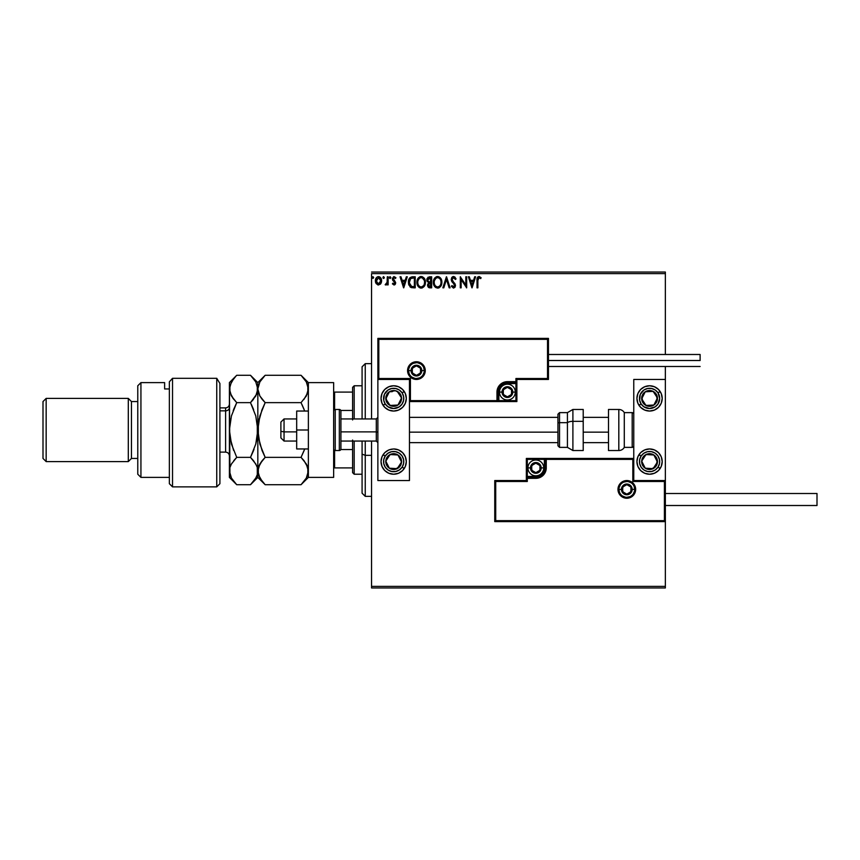 <?xml version="1.0" encoding="UTF-8"?>
<svg xmlns="http://www.w3.org/2000/svg" width="860" height="860" viewBox="0 0 860 860"><rect width="100%" height="100%" fill="white"/><g stroke="black" fill="none" stroke-linecap="round" stroke-linejoin="round"><path stroke-width="1.29" d="M371.552 273.62L665.361 273.62L665.361 354.492L665.361 273.62L371.552 273.62L371.552 418.938L371.552 273.62M665.361 366.5L665.361 379.454L633.766 379.454L633.766 480.546L665.361 480.546L665.361 366.5M665.361 521.611L665.361 586.38L371.552 586.38L371.552 441.062L371.552 587.961L665.361 587.961L371.552 587.961L371.552 586.38L665.361 586.38L665.361 587.961L665.361 379.454L633.766 379.454L633.766 480.546L665.361 480.546L664.414 481.492L632.82 481.492L632.82 459.38L546.261 459.38L546.261 467.915L545.466 471.904L543.208 475.279L539.822 477.547L527.298 478.332L527.298 481.492L495.715 481.492L495.715 520.665L664.414 520.665L664.414 481.492L664.414 520.665L495.715 520.665L495.715 481.492L494.758 480.546L494.758 521.611L665.361 521.611L664.414 520.665L665.361 521.611L665.361 480.546L664.414 481.492L632.82 481.492L633.186 459.014L545.315 459.38L545.315 467.915A9.482 9.482 0 0 1 535.834 477.386L527.298 477.386L526.352 478.332L526.352 480.546L494.758 480.546L494.758 521.611L495.715 520.665L494.758 521.611L665.361 521.611M380.797 283.66L381.571 280.081L379.873 277.017L377.131 277.027L375.562 279.371L375.841 283.015L377.819 284.907L380.356 284.198L381.625 280.801C381.646 278.5 380.604 277.113 378.497 276.64C376.4 277.124 375.358 278.511 375.379 280.801L376.207 283.671L378.497 285.004L380.797 283.66M387.29 276.78L388.139 276.78L387.29 276.78L387.097 282.542L385.162 284.724L386.312 284.875L387.29 283.671L387.29 284.864L388.139 284.864L388.139 276.78L388.139 284.864L388.139 276.78L387.29 276.78L387.161 282.273L385.162 284.724L387.29 283.671L387.29 284.864L388.139 284.864L387.29 284.864M394.031 285.004L395.267 284.294L395.643 282.564L393.31 278.479L394.052 277.662L395.45 278.479L395.933 277.737L393.783 276.694L392.396 278.769L392.773 280.392L394.751 282.542L394.342 283.908L392.891 283.155L392.396 283.854L394.031 285.004L392.396 283.854L394.031 285.004L395.654 282.886L393.246 278.93L394.278 277.629L395.45 278.479L395.933 277.737L394.192 276.64L392.396 278.973L394.804 282.918L393.977 284.004L392.891 283.155L392.396 283.854L392.891 283.155L394.073 284.004M412.402 276.78L409.349 278.436L408.446 282.94L410.263 287.036L413.542 287.842L415.219 287.842L415.219 276.78L412.649 276.78C409.693 277.178 408.285 278.973 408.414 282.166L410.908 287.433L415.219 287.842L415.219 276.78L415.219 287.842L413.542 287.842M429.452 276.78L431.656 276.78L427.957 277.275L426.861 280.36L428.581 282.746L427.56 284.767L428.173 287.1L431.656 287.842L431.656 276.78L431.656 287.842L431.656 276.78L429.452 276.78L426.839 279.919L428.581 282.746L427.549 285.101L430.097 287.842L431.656 287.842L430.097 287.842M443.781 287.842L442.857 287.842L446.404 276.78L442.857 287.842L443.781 287.842L446.469 279.446L449.167 287.842L450.092 287.842L446.544 276.78L450.092 287.842L446.544 276.78L442.857 287.842L443.781 287.842L446.469 279.446L449.167 287.842L450.092 287.842L449.167 287.842M465.819 276.78L465.819 285.004L460.293 276.78L460.293 287.842L461.143 287.842L461.143 279.586L466.679 287.842L466.679 276.78L465.819 276.78L466.679 276.78L465.819 276.78L465.819 285.004L460.293 276.78L460.293 287.842L461.143 287.842L461.143 279.586L466.679 287.842L466.679 276.78L466.496 287.842M477.87 280.478L478.31 278.006L479.342 277.673L480.697 278.618L481.138 277.769L479.203 276.501L477.386 277.576L477.02 287.842L477.87 287.842L477.87 280.478L479.052 277.629L480.697 278.618L481.138 277.769L479.041 276.501C477.354 277.07 476.687 278.361 477.02 280.371L477.02 287.842L477.87 287.842L477.87 280.478M474.677 276.78L475.601 276.78L472.065 287.842L475.601 276.78L474.677 276.78L473.548 280.328L470.441 280.328L469.302 276.78L468.377 276.78L471.925 287.842L475.601 276.78L474.677 276.78L473.548 280.328L470.441 280.328L469.302 276.78L468.377 276.78L471.925 287.842L468.377 276.78L469.302 276.78M453.553 276.501L451.812 277.511L451.221 279.489L454.596 285.197L453.757 286.96L452.027 285.574L451.36 286.251L453.5 288.121L455.004 287.251L455.445 285.101L452.349 280.586L452.199 278.748L453.618 277.629L455.348 279.468L456.047 278.909L454.832 276.974L453.553 276.501L451.221 279.489L454.628 285.584L453.51 286.982L452.027 285.574L451.36 286.251L453.5 288.121L455.477 285.541L452.07 279.5L453.618 277.629L455.348 279.468L456.047 278.909L453.553 276.501M441.868 282.263L440.363 277.844L438.579 276.63L436.622 276.64L434.977 277.726L433.59 280.338L433.59 284.305L435.762 287.573L438.643 287.971L440.879 286.068L441.868 282.263C441.911 279.113 440.481 277.189 437.6 276.501C434.719 277.221 433.311 279.156 433.365 282.317C433.311 285.498 434.741 287.444 437.665 288.121C440.535 287.369 441.933 285.412 441.868 282.263M425.421 282.263L423.915 277.844L422.142 276.63L420.175 276.64L418.53 277.726L417.154 280.338L417.154 284.305L419.325 287.573L422.206 287.971L424.431 286.068L425.421 282.263C425.463 279.113 424.044 277.189 421.153 276.501C418.272 277.221 416.863 279.156 416.917 282.317C416.863 285.498 418.293 287.444 421.228 288.121C424.087 287.369 425.485 285.412 425.421 282.263M406.35 276.78L407.274 276.78L403.738 287.842L407.274 276.78L406.35 276.78L405.221 280.328L402.114 280.328L400.975 276.78L400.05 276.78L403.587 287.842L407.274 276.78L406.35 276.78L405.221 280.328L402.114 280.328L400.975 276.78L400.05 276.78L403.587 287.842L400.05 276.78L400.975 276.78M390.838 277.554L389.816 276.726L389.591 278.167L390.795 277.877L390.128 278.479L390.838 277.554L390.128 278.479L389.419 277.554L390.128 278.479L389.419 277.554L390.128 276.64L389.419 277.554L390.128 276.64L390.838 277.554L390.128 276.64L390.838 277.554L390.128 276.64L390.838 277.554L390.128 276.64L389.419 277.554L390.128 276.64M384.312 277.554L383.302 276.726L383.065 278.167L384.269 277.877L383.603 278.479L384.312 277.554L383.603 278.479L382.894 277.554L383.603 278.479L382.894 277.554L383.603 276.64L382.894 277.554L383.603 276.64L384.312 277.554L383.603 278.479L382.894 277.554L383.603 276.64L384.312 277.554L383.603 278.479L382.894 277.554L383.603 276.64L384.312 277.554L383.603 276.64L384.312 277.554L383.603 276.64L384.312 277.554L383.603 276.64L382.894 277.554L383.603 276.64M373.681 277.554L372.971 276.64L372.262 277.554L372.971 278.479L373.681 277.554L372.971 278.479L373.681 277.554L372.971 278.479L372.262 277.554L372.971 278.479L372.262 277.554L372.971 276.64L372.262 277.554L372.971 276.64L373.681 277.554L372.971 278.479L372.262 277.554L372.971 276.64L373.681 277.554L372.971 278.479L372.262 277.554L372.971 276.64L373.681 277.554M665.361 272.039L371.552 272.039L665.361 272.039L665.361 273.62L665.361 272.039M477.87 287.842L477.02 287.842M477.246 277.92L477.902 276.898M481.138 277.769L480.697 278.618L478.848 277.651M480.697 278.618L479.052 277.629M471.989 285.165L470.796 281.457L473.183 281.457L471.989 285.165L470.796 281.457L473.183 281.457L471.989 285.165M461.143 287.842L460.293 287.842L460.487 276.78M456.047 278.909L455.348 279.468L455.08 278.866M452.081 279.317L452.5 280.833M452.07 279.5L452.349 280.586M453.37 281.94L454.736 283.413M454.951 283.714L455.467 285.316M455.477 285.541L455.004 287.262M451.36 286.251L452.242 285.939M452.296 286.036L453.757 286.96M452.994 286.842L454.628 285.584L454.058 284.09M454.564 286.068L454.617 285.391M454.112 284.155L453.22 283.219M452.693 282.671L452.059 281.887M451.371 280.51L451.726 281.381M451.597 277.877L452.145 277.113M452.564 276.769L453.274 276.512M441.373 285.047L440.879 286.068M439.299 287.67L438.654 287.96M434.999 286.928L433.805 284.972M433.795 284.94L434.386 286.133M433.375 282.811L433.375 281.811M433.59 280.338L434.966 277.726M436.256 276.78L437.084 276.533M439.471 277.049L440.836 278.479L439.492 277.06M440.718 284.262L440.9 283.542M438.095 286.939L437.632 286.982C435.31 286.401 434.171 284.843 434.214 282.317L434.257 283.112L434.214 282.317C434.16 279.769 435.3 278.199 437.632 277.629C439.933 278.199 441.062 279.747 441.019 282.263L440.976 281.467L441.019 282.263C441.072 284.8 439.944 286.369 437.632 286.982L437.826 286.982M434.762 284.907L435.16 285.574M434.397 283.875L434.257 283.112M434.794 284.972L434.397 283.897M437.235 286.95L436.321 286.627M434.397 280.704L435.837 278.296M435.246 278.909L434.719 279.801M434.257 281.51L434.397 280.725M440.535 279.833L440.761 280.446M439.739 278.618L440.202 279.242M429.559 287.81L428.828 287.616M427.689 286.144L427.56 285.359M427.259 281.607L426.936 280.79M427.065 278.554L426.893 279.263M427.861 280.822L427.689 279.919L430.806 277.909L430.806 282.026L429.022 281.897L430.376 282.026L429.022 281.897L427.732 280.403M428.774 286.272L428.56 284.187L429.721 283.209M428.484 284.434L430.806 283.155L430.806 286.702L428.398 285.079L428.742 286.24M428.731 281.768L428.043 281.156M427.742 279.435L428.549 278.156M428.56 284.187L428.904 283.617M430.376 283.155L430.806 286.702L429.925 286.702M420.723 288.089L419.325 287.573M418.551 286.917L417.358 284.972M417.347 284.94L417.938 286.133M417.562 279.188L417.197 280.166M417.938 278.5L418.53 277.726M419.809 276.78L420.647 276.533M417.154 284.305L417.476 285.251M422.325 277.887L424.324 280.446M424.27 284.262L424.571 282.263C424.625 284.8 423.496 286.369 421.185 286.982L421.185 286.982C418.863 286.401 417.723 284.843 417.767 282.317C417.713 279.769 418.852 278.199 421.185 277.629C423.486 278.199 424.614 279.747 424.571 282.263L424.453 283.542M423.518 285.703L421.389 286.982M418.325 284.907L418.723 285.574M417.767 282.317L417.81 281.51L417.767 282.317M417.949 283.875L417.81 283.112M418.358 284.972L417.96 283.897M420.787 286.95L419.873 286.627M417.96 280.704L419.39 278.296M418.798 278.909L418.272 279.801M424.571 282.263L424.528 281.467L424.571 282.263M424.087 279.833L423.765 279.242M423.292 278.618L422.346 277.887M422.185 286.778L423.335 285.928M412.209 287.767L411.596 287.67M410.564 287.251L409.919 286.724M408.941 285.176L408.661 284.327M408.65 284.273L408.532 283.725M408.425 281.661L409.381 278.382M409.865 277.758L412.166 276.791M409.983 285.165L411.65 286.488L409.285 282.789L410.671 278.489L414.369 277.909L414.369 286.702L411.36 286.391L409.704 284.617M409.93 279.349L410.671 278.489M413.187 286.692L412.574 286.649M403.662 285.165L402.469 281.457L404.856 281.457L403.662 285.165L402.469 281.457L404.856 281.457L403.662 285.165M393.106 283.445L393.977 284.004L394.804 282.918L392.396 278.973L392.676 280.22M392.891 283.155L393.977 284.004L394.804 282.918L393.751 281.36L394.804 282.918L393.977 284.004L392.891 283.155M392.418 278.565L392.547 277.995M393.418 276.845L393.977 276.651M395.933 277.737L394.192 276.64L395.933 277.737L395.45 278.479L394.052 277.662M395.45 278.479L394.278 277.629L393.246 278.93L393.536 279.822M393.3 278.511L395.654 282.886M393.45 279.704L394.353 280.532M395.568 283.617L394.751 284.81M390.128 278.479L389.419 277.554L390.289 278.457M389.462 277.877L389.967 278.457M385.162 284.724L385.807 285.004L385.162 284.724L386.183 283.961M387.097 282.542L387.29 279.5M387.29 280.188L387.258 281.231M383.764 278.457L382.894 277.554M375.852 283.048L375.594 282.37M375.573 282.306L375.422 281.553M375.798 278.694L376.142 278.049M377.142 277.017L378.12 276.662M378.679 276.64L379.712 276.931M381.442 279.371L381.13 278.533M381.152 278.586L381.442 279.36M381.571 281.542L381.163 283.004M378.497 277.629L380.765 280.79L378.368 284.004L376.228 280.79L376.358 279.726L376.261 281.327L378.497 277.629L380.088 278.5M380.238 278.726L380.743 280.252M378.368 284.004L380.765 280.79L379.034 283.918M378.228 283.983L376.261 281.327M380.743 281.338L380.765 280.79M372.971 276.64L372.262 277.554L372.896 276.64M439.127 278.092L439.729 278.608M440.836 280.693L440.976 281.467M429.839 277.909L430.806 277.909L430.376 282.026M417.81 281.51L417.949 280.725M424.388 280.693L424.528 281.467M413.456 277.909L414.369 277.909L414.369 286.702L413.81 286.702M376.228 280.79L376.261 280.252M376.358 279.726L376.766 278.726M380.647 281.865L380.227 282.865M393.665 385.774A12.642 12.642 0 0 1 406.307 398.406A12.642 12.642 0 0 1 393.665 411.048L388.838 410.08L384.732 407.339L381.99 403.243L381.034 398.406L381.99 393.568L384.732 389.472L388.838 386.731L393.665 385.774L398.502 386.731L402.609 389.472L405.339 393.568L406.307 398.406L405.339 403.243L402.609 407.339L398.502 410.08L393.665 411.048A12.642 12.642 0 0 1 381.034 398.406A12.642 12.642 0 0 1 393.665 385.774M393.665 448.952A12.642 12.642 0 0 1 406.307 461.594A12.642 12.642 0 0 1 393.665 474.225L388.838 473.269L384.732 470.527L381.99 466.432L381.034 461.594L381.99 456.757L384.732 452.661L388.838 449.92L393.665 448.952L398.502 449.92L402.609 452.661L405.339 456.757L406.307 461.594L405.339 466.432L402.609 470.527L398.502 473.269L393.665 474.225A12.642 12.642 0 0 1 381.034 461.594A12.642 12.642 0 0 1 406.06 459.122A12.642 12.642 0 0 1 404.254 468.506L402.136 467.12A10.105 10.105 0 0 1 388.139 470.054A10.105 10.105 0 0 1 385.205 456.058L383.087 454.682L385.205 456.058L387.967 453.241L391.59 451.693L395.535 451.661L399.201 453.123L402.018 455.886L403.566 459.519L403.609 463.465L402.136 467.12L399.373 469.936L395.74 471.484L391.794 471.527L388.139 470.054L385.323 467.292L383.775 463.669L383.732 459.724L385.205 456.058A10.105 10.105 0 0 1 399.201 453.123A10.105 10.105 0 0 1 402.136 467.12L404.254 468.506M409.467 480.546L409.467 379.454L377.873 379.454L377.873 480.546L409.467 480.546L377.873 480.546L377.873 379.454L378.819 378.507L410.413 378.507L410.413 400.62L496.972 400.62L496.972 392.085L497.768 388.096L500.025 384.721L503.412 382.453L515.925 381.668L515.925 378.507L547.519 378.507L547.519 339.334L378.819 339.334L378.819 378.507L378.819 339.334L547.519 339.334L547.519 378.507L548.465 379.454L548.465 338.388L377.873 338.388L377.873 379.454L409.467 379.454L409.467 480.546M649.558 474.225A12.642 12.642 0 0 1 636.927 461.594A12.642 12.642 0 0 1 649.558 448.952L654.395 449.92L658.502 452.661L661.243 456.757L662.2 461.594L661.243 466.432L658.502 470.527L654.395 473.269L649.558 474.225L644.731 473.269L640.625 470.527L637.883 466.432L636.927 461.594L637.883 456.757L640.625 452.661L644.731 449.92L649.558 448.952A12.642 12.642 0 0 1 662.2 461.594A12.642 12.642 0 0 1 649.558 474.225M649.558 411.048A12.642 12.642 0 0 1 636.927 398.406A12.642 12.642 0 0 1 649.558 385.774L654.395 386.731L658.502 389.472L661.243 393.568L662.2 398.406L661.243 403.243L658.502 407.339L654.395 410.08L649.558 411.048L644.731 410.08L640.625 407.339L637.883 403.243L636.927 398.406L637.883 393.568L640.625 389.472L644.731 386.731L649.558 385.774A12.642 12.642 0 0 1 662.2 398.406A12.642 12.642 0 0 1 649.558 411.048M284.047 431.881L280.887 431.344L280.887 437.901L280.887 422.11L280.887 431.344L284.047 431.881L284.047 441.062L284.047 431.881L296.678 431.881L284.047 431.881L284.047 418.938L284.047 431.881M377.873 432.15L376.293 431.881L376.293 441.062L376.293 431.881L340.915 431.881L376.293 431.881L376.293 418.938L376.293 431.881L377.873 432.15M608.493 432.15L583.22 432.15L608.493 432.15M557.946 432.15L409.467 432.15L557.946 432.15M618.92 489.394L621.447 489.394L618.92 489.394A7.901 7.901 0 0 1 626.822 481.492A7.901 7.901 0 0 1 634.712 489.394L635.658 489.394A8.847 8.847 0 0 0 626.822 480.546A8.847 8.847 0 0 0 617.975 489.394A8.847 8.847 0 0 0 626.822 498.241A8.847 8.847 0 0 0 635.658 489.394L634.712 489.394A7.901 7.901 0 0 1 626.822 497.295A7.901 7.901 0 0 1 618.92 489.394L617.975 489.394L618.146 487.663L620.565 483.137L623.436 481.224L626.822 480.546L630.197 481.224L633.067 483.137L634.992 486.007L635.658 489.394L634.992 492.78L633.067 495.65L630.197 497.564L626.822 498.241L623.436 497.564L620.565 495.65L618.146 491.114L617.975 489.394L618.92 489.394A7.901 7.901 0 0 1 626.822 481.492A7.901 7.901 0 0 1 634.712 489.394A7.901 7.901 0 0 1 626.822 497.295A7.901 7.901 0 0 1 618.92 489.394L619.522 492.414M633.766 458.434L526.352 458.434L526.352 480.546L494.758 480.546L495.715 481.492L527.298 481.492L526.352 480.546L527.298 481.492L527.298 478.332L526.352 478.332A0.946 0.946 0 0 1 527.298 477.386L527.298 476.44L537.5 476.279L540.574 475L542.929 472.645L544.358 467.915L544.358 459.38L527.298 459.38L527.298 476.44L535.834 476.44L535.834 477.386L527.298 477.386L527.298 476.44L526.352 476.44L526.352 478.332L527.298 478.332L527.298 477.386L527.298 478.332L535.834 478.332L535.834 476.44A8.525 8.525 0 0 0 544.358 467.915L545.315 467.915A9.482 9.482 0 0 1 535.834 477.386L535.834 478.332A10.427 10.427 0 0 0 546.261 467.915L544.358 467.915L544.358 459.38L545.315 459.38L545.315 467.915L546.261 467.915L546.261 458.434L546.261 459.38L545.315 459.38A0.946 0.946 0 0 1 546.261 458.434L526.352 458.434L526.352 476.44L527.298 476.44L527.298 459.38L526.352 458.434L527.298 459.38L544.358 459.38L544.358 458.434L544.358 459.38L545.315 459.38A0.946 0.946 0 0 1 546.261 458.434L633.766 458.434L633.186 459.014L633.766 458.434M620.254 493.78L621.232 494.973M622.425 495.962L625.274 497.134M626.822 497.295L629.842 496.693M631.208 495.962L632.401 494.973M633.379 493.78L634.562 490.931M634.712 489.394L632.186 489.394A5.375 5.375 0 0 1 626.822 494.758A5.375 5.375 0 0 1 621.447 489.394L623.016 485.599L626.822 484.019L630.616 485.599L632.186 489.394L630.616 493.188L626.822 494.758L623.016 493.188L621.447 489.394A5.375 5.375 0 0 1 626.822 484.019A5.375 5.375 0 0 1 632.186 489.394L634.712 489.394L634.11 486.373M633.379 485.008L632.401 483.804M631.208 482.825L628.359 481.643M626.822 481.492L623.79 482.094M622.425 482.825L621.232 483.804M620.254 485.008L619.071 487.856M424.313 370.606L421.787 370.606A5.375 5.375 0 0 1 416.412 375.981A5.375 5.375 0 0 1 411.048 370.606L412.617 366.812L416.412 365.242L420.217 366.812L421.787 370.606L420.217 374.401L416.412 375.981L412.617 374.401L411.048 370.606L408.521 370.606L411.048 370.606A5.375 5.375 0 0 1 416.412 365.242A5.375 5.375 0 0 1 421.787 370.606L424.313 370.606A7.901 7.901 0 0 1 416.412 378.507A7.901 7.901 0 0 1 408.521 370.606L407.565 370.606A8.847 8.847 0 0 0 416.412 379.454A8.847 8.847 0 0 0 425.259 370.606A8.847 8.847 0 0 0 416.412 361.759A8.847 8.847 0 0 0 407.565 370.606L408.521 370.606A7.901 7.901 0 0 1 416.412 362.705A7.901 7.901 0 0 1 424.313 370.606L425.259 370.606L425.087 372.337L422.668 376.863L419.798 378.776L416.412 379.454L413.026 378.776L410.156 376.863L408.242 373.992L407.565 370.606L408.242 367.22L410.156 364.35L413.026 362.436L416.412 361.759L419.798 362.436L422.668 364.35L425.087 368.886L425.259 370.606L424.313 370.606A7.901 7.901 0 0 1 416.412 378.507A7.901 7.901 0 0 1 408.521 370.606A7.901 7.901 0 0 1 416.412 362.705A7.901 7.901 0 0 1 424.313 370.606L423.711 367.585M516.881 379.454L548.465 379.454L548.465 338.388L547.519 339.334L548.465 338.388L377.873 338.388L378.819 339.334L377.873 338.388L377.873 379.454L378.819 378.507L410.413 378.507L410.048 400.986L497.918 400.62L497.918 392.085A9.482 9.482 0 0 1 507.4 382.614L515.925 382.614L516.881 381.668L516.881 379.454L548.465 379.454L547.519 378.507L515.925 378.507L516.881 379.454L515.925 378.507L515.925 381.668L516.881 381.668L516.881 379.454M409.467 401.566L516.881 401.566L516.881 381.668A0.946 0.946 0 0 1 515.925 382.614L515.925 383.56L505.734 383.721L502.659 385L500.305 387.355L498.875 392.085L498.875 400.62L515.925 400.62L515.925 383.56L507.4 383.56L507.4 382.614L515.925 382.614L515.925 383.56L516.881 383.56L516.881 381.668L515.925 381.668L515.925 382.614L515.925 381.668L507.4 381.668L507.4 383.56A8.525 8.525 0 0 0 498.875 392.085L497.918 392.085A9.482 9.482 0 0 1 507.4 382.614L507.4 381.668A10.427 10.427 0 0 0 496.972 392.085L498.875 392.085L498.875 400.62L497.918 400.62L497.918 392.085L496.972 392.085L496.972 401.566L496.972 400.62L497.918 400.62A0.946 0.946 0 0 1 496.972 401.566L516.881 401.566L516.881 383.56L515.925 383.56L515.925 400.62L516.881 401.566L515.925 400.62L498.875 400.62L498.875 401.566L498.875 400.62L497.918 400.62A0.946 0.946 0 0 1 496.972 401.566L409.467 401.566L410.048 400.986L409.467 401.566M422.98 366.22L422.002 365.027M420.809 364.038L417.96 362.866M416.412 362.705L413.391 363.307M412.026 364.038L410.833 365.027M409.844 366.22L408.672 369.069M408.521 370.606L409.123 373.627M409.844 374.992L410.833 376.196M412.026 377.175L414.875 378.357M416.412 378.507L419.433 377.906M420.809 377.175L422.002 376.196M422.98 374.992L424.163 372.144M511.506 390.902L511.506 389.72A4.741 4.741 0 0 1 512.141 392.085L511.506 392.085L511.506 390.902L511.506 392.085L512.141 392.085L511.979 390.859L510.754 388.741L507.4 387.355L504.046 388.741L502.659 392.085L504.046 395.439L507.4 396.825L510.754 395.439L512.141 392.085A4.741 4.741 0 0 1 503.293 394.46A4.741 4.741 0 0 1 507.4 387.355L503.293 389.72L503.293 394.46L507.4 396.825L511.506 394.46L511.506 392.085L511.506 394.46L507.4 396.825L503.293 394.46L503.293 389.72L507.4 387.355A4.741 4.741 0 0 1 511.506 389.72L507.4 387.355L511.506 389.72L511.506 390.902M502.025 392.085A5.375 5.375 0 0 1 507.4 386.721A5.375 5.375 0 0 1 512.775 392.085L515.301 392.085A7.901 7.901 0 0 0 507.4 384.194A7.901 7.901 0 0 0 499.499 392.085L502.025 392.085L503.605 388.29L507.4 386.721L511.195 388.29L512.775 392.085L511.195 395.89L507.4 397.46L503.605 395.89L502.025 392.085L499.499 392.085A7.901 7.901 0 0 1 507.4 384.194A7.901 7.901 0 0 1 515.301 392.085A7.901 7.901 0 0 1 507.4 399.986A7.901 7.901 0 0 1 499.499 392.085A7.901 7.901 0 0 0 507.4 399.986A7.901 7.901 0 0 0 515.301 392.085L512.775 392.085A5.375 5.375 0 0 1 507.4 397.46A5.375 5.375 0 0 1 502.025 392.085M539.94 466.722L539.94 465.539A4.741 4.741 0 0 1 540.574 467.915L539.94 467.915L539.94 466.722L539.94 467.915L540.574 467.915L540.413 466.679L539.188 464.561L535.834 463.175L532.48 464.561L531.093 467.915L532.48 471.258L535.834 472.645L539.188 471.258L540.574 467.915A4.741 4.741 0 0 1 531.727 470.28A4.741 4.741 0 0 1 535.834 463.175L531.727 465.539L531.727 470.28L535.834 472.645L539.94 470.28L539.94 467.915L539.94 470.28L535.834 472.645L531.727 470.28L531.727 465.539L535.834 463.175A4.741 4.741 0 0 1 539.94 465.539L535.834 463.175L539.94 465.539L539.94 466.722M530.459 467.915A5.375 5.375 0 0 1 535.834 462.54A5.375 5.375 0 0 1 541.198 467.915L543.735 467.915A7.901 7.901 0 0 0 535.834 460.014A7.901 7.901 0 0 0 527.933 467.915L530.459 467.915L532.039 464.11L535.834 462.54L539.629 464.11L541.198 467.915L539.629 471.71L535.834 473.279L532.039 471.71L530.459 467.915L527.933 467.915A7.901 7.901 0 0 1 535.834 460.014A7.901 7.901 0 0 1 543.735 467.915A7.901 7.901 0 0 1 535.834 475.806A7.901 7.901 0 0 1 527.933 467.915A7.901 7.901 0 0 0 535.834 475.806A7.901 7.901 0 0 0 543.735 467.915L541.198 467.915A5.375 5.375 0 0 1 535.834 473.279A5.375 5.375 0 0 1 530.459 467.915M630.917 488.211L630.917 487.018A4.741 4.741 0 0 1 631.552 489.394L630.917 489.394L630.917 488.211L630.917 489.394L631.552 489.394L631.39 488.168L630.165 486.04L626.822 484.653L623.468 486.04L622.081 489.394L623.468 492.748L626.822 494.135L630.165 492.748L631.552 489.394A4.741 4.741 0 0 1 622.715 491.759A4.741 4.741 0 0 1 626.822 484.653L622.715 487.018L622.715 491.759L626.822 494.135L630.917 491.759L630.917 489.394L630.917 491.759L626.822 494.135L622.715 491.759L622.715 487.018L626.822 484.653A4.741 4.741 0 0 1 630.917 487.018L626.822 484.653L630.917 487.018L630.917 488.211M420.519 369.424L420.519 368.241A4.741 4.741 0 0 1 421.153 370.606L420.519 370.606L420.519 369.424L420.519 370.606L421.153 370.606L420.991 369.381L419.766 367.252L416.412 365.865L413.069 367.252L411.682 370.606L413.069 373.96L416.412 375.347L419.766 373.96L421.153 370.606A4.741 4.741 0 0 1 412.316 372.982A4.741 4.741 0 0 1 416.412 365.865L412.316 368.241L412.316 372.982L416.412 375.347L420.519 372.982L420.519 370.606L420.519 372.982L416.412 375.347L412.316 372.982L412.316 368.241L416.412 365.865A4.741 4.741 0 0 1 420.519 368.241L416.412 365.865L420.519 368.241L420.519 369.424M387.409 458.67L385.785 461.154A7.901 7.901 0 0 1 387.054 457.273L387.946 457.853L386.86 459.509L387.946 457.853L387.054 457.273L386.161 459.132L385.936 463.217L389.354 468.206L395.288 469.323L400.276 465.916L401.179 464.056L401.394 459.971L400.717 458.025L397.987 454.983L394.106 453.704L392.052 453.865L388.397 455.703L387.054 457.273A7.901 7.901 0 0 1 401.555 462.024A7.901 7.901 0 0 1 389.354 468.206L397.234 468.635L401.555 462.024L397.987 454.983L390.107 454.542L387.946 457.853L390.107 454.542L395.03 454.822M394.278 468.474L389.354 468.206A7.901 7.901 0 0 1 385.785 461.154L389.354 468.206L385.785 461.154L386.86 459.509M396.019 454.875L397.987 454.983L401.555 462.024L397.234 468.635L395.267 468.528M400.663 460.261L400.222 459.38M388.01 465.561L388.462 466.442M643.301 458.67L641.678 461.154A7.901 7.901 0 0 1 642.947 457.273L643.839 457.853L642.753 459.509L643.839 457.853L642.947 457.273L642.054 459.132L641.829 463.217L645.247 468.206L651.181 469.323L656.18 465.916L657.298 459.971L653.88 454.983L649.999 453.704L647.946 453.865L644.29 455.703L642.947 457.273A7.901 7.901 0 0 1 657.448 462.024A7.901 7.901 0 0 1 645.247 468.206L653.127 468.635L657.448 462.024L653.88 454.983L646 454.542L643.839 457.853L646 454.542L650.923 454.822M658.029 467.12A10.105 10.105 0 0 1 644.033 470.054A10.105 10.105 0 0 1 641.098 456.058L638.98 454.682L641.098 456.058L643.861 453.241L647.483 451.693L651.428 451.661L655.094 453.123L657.911 455.886L659.459 459.519L659.502 463.465L658.029 467.12L655.266 469.936L651.633 471.484L647.698 471.527L644.033 470.054L641.216 467.292L639.668 463.669L639.625 459.724L641.098 456.058A10.105 10.105 0 0 1 655.094 453.123A10.105 10.105 0 0 1 658.029 467.12L660.147 468.506L658.029 467.12M649.558 448.952A12.642 12.642 0 0 1 661.953 459.122M661.963 459.132A12.642 12.642 0 0 1 661.963 464.056M661.953 464.067A12.642 12.642 0 0 1 660.147 468.506M650.171 468.474L645.247 468.206A7.901 7.901 0 0 1 641.678 461.154L645.247 468.206L641.678 461.154L642.753 459.509M651.912 454.875L653.88 454.983L657.448 462.024L653.127 468.635L651.16 468.528M656.556 460.261L656.115 459.38M643.904 465.561L644.355 466.442M654.75 393.848L653.127 391.364A7.901 7.901 0 0 1 656.18 394.084L655.288 394.665L654.213 393.009L655.288 394.665L656.18 394.084L654.836 392.525L651.181 390.676L645.247 391.794L641.829 396.783L642.947 402.727L644.29 404.297L647.946 406.135L649.999 406.296L653.88 405.017L657.298 400.029L656.18 394.084A7.901 7.901 0 0 1 646 405.458A7.901 7.901 0 0 1 645.247 391.794L641.678 398.846L646 405.458L653.88 405.017L657.448 397.976L655.288 394.665L657.448 397.976L655.223 402.373M661.953 400.878A12.642 12.642 0 0 1 638.98 405.318L641.098 403.942A10.105 10.105 0 0 1 644.033 389.945A10.105 10.105 0 0 1 658.029 392.88L660.147 391.493A12.642 12.642 0 0 1 661.953 395.933M638.98 405.318A12.642 12.642 0 0 1 652.03 386.011A12.642 12.642 0 0 1 660.147 391.493L658.029 392.88L659.674 398.513L657.911 404.114L655.094 406.877L649.461 408.521L643.861 406.758L641.098 403.942L639.625 400.276L640.259 394.439L644.033 389.945L647.698 388.473L651.633 388.516L655.266 390.064L658.029 392.88A10.105 10.105 0 0 1 655.094 406.877A10.105 10.105 0 0 1 641.098 403.942L638.98 405.318M661.963 395.944A12.642 12.642 0 0 1 661.963 400.867M643.011 396.202L645.247 391.794A7.901 7.901 0 0 1 653.127 391.364L645.247 391.794L653.127 391.364L654.213 393.009M654.772 403.254L653.88 405.017L646 405.458L641.678 398.846L642.571 397.083M647.967 405.35L648.956 405.296M648.203 391.633L647.214 391.687M392.31 391.633L389.354 391.794A7.901 7.901 0 0 1 397.234 391.364L398.32 393.009L397.234 391.364A7.901 7.901 0 0 1 400.276 394.084L399.395 394.665L398.32 393.009L399.395 394.665L400.276 394.084L398.943 392.525L395.288 390.676L389.354 391.794L385.936 396.783L387.054 402.727L388.397 404.297L392.052 406.135L394.106 406.296L397.987 405.017L400.717 401.975L401.394 400.029L401.179 395.944L400.276 394.084A7.901 7.901 0 0 1 390.107 405.458A7.901 7.901 0 0 1 389.354 391.794L385.785 398.846L390.107 405.458L397.987 405.017L401.555 397.976L399.395 394.665L401.555 397.976L399.33 402.373M381.281 395.933A12.642 12.642 0 0 1 404.254 391.493L402.136 392.88A10.105 10.105 0 0 1 399.201 406.877A10.105 10.105 0 0 1 385.205 403.942A10.105 10.105 0 0 1 388.139 389.945A10.105 10.105 0 0 1 402.136 392.88L404.254 391.493A12.642 12.642 0 0 1 391.203 410.8A12.642 12.642 0 0 1 383.087 405.318L385.205 403.942L383.732 400.276L384.366 394.439L388.139 389.945L391.794 388.473L395.74 388.516L399.373 390.064L402.136 392.88L403.609 396.535L403.566 400.481L402.018 404.114L399.201 406.877L393.568 408.521L387.967 406.758L385.205 403.942L383.087 405.318A12.642 12.642 0 0 1 381.281 400.878M381.27 400.867A12.642 12.642 0 0 1 381.27 395.944M387.118 396.202L389.354 391.794L391.321 391.687M398.879 403.254L397.987 405.017L390.107 405.458L385.785 398.846L386.677 397.083M392.074 405.35L393.063 405.296M398.857 393.848L398.309 393.009M618.813 409.467L618.813 450.533A6.321 6.321 0 0 0 624.285 447.372L624.285 412.628A6.321 6.321 0 0 0 618.813 409.467L608.493 409.467L608.493 450.533L618.813 450.533L618.813 409.467A6.321 6.321 0 0 1 624.285 412.628L624.285 447.372L632.186 447.372A1.58 1.58 0 0 0 633.766 445.792A1.58 1.58 0 0 1 632.186 447.372L632.186 412.628L632.186 447.372L624.285 447.372A6.321 6.321 0 0 1 618.813 450.533L608.493 450.533L608.493 409.467L618.813 409.467M633.766 414.208A1.58 1.58 0 0 0 632.186 412.628L624.285 412.628L632.186 412.628A1.58 1.58 0 0 1 633.766 414.208M572.9 450.457L572.9 421.325A6.321 2.666 180 0 0 567.428 422.658L567.428 447.308M559.527 447.308L559.527 422.658A1.58 0.666 180 0 0 557.946 423.324L557.946 445.738M583.22 409.489L583.22 421.325L583.22 409.467L572.9 409.467L572.9 421.325L583.22 421.325L583.22 450.511L583.22 421.325L572.9 421.325L572.9 450.533L567.428 447.372L567.428 422.658L559.527 422.658L559.527 447.372L557.946 445.792L557.946 414.391M567.428 412.692L567.428 422.658L567.428 412.628L559.527 412.628L559.527 422.658L567.428 422.658A6.321 2.666 0 0 1 572.9 421.325L572.9 409.543M557.946 422.529L557.946 424.657M557.946 414.262L557.946 423.324A1.58 0.666 0 0 1 559.527 422.658L559.527 412.692M665.361 505.508L817 505.508L817 493.5L665.361 493.5L817 493.5L817 505.508L665.361 505.508M700.115 360.501L548.465 360.501L700.115 360.501L700.115 354.492L700.115 360.501M296.678 448.952L308.375 448.952L296.678 448.952L296.678 430L308.375 430L296.678 430L296.678 411.048L308.375 411.048L296.678 411.048L296.678 448.952M308.375 477.386L308.375 382.614L333.648 382.614L308.375 382.614L308.375 477.386L333.648 477.386L333.648 382.614L333.648 477.386L308.375 477.386L301.043 484.717L265.159 484.717L259.892 478.106L257.828 471.043L259.86 464.013L265.159 457.359L301.043 457.359L306.31 463.97L308.375 471.043L306.332 478.063L301.688 484.051M335.228 450.533L335.228 409.467A1.58 1.58 0 0 0 333.648 411.048A1.58 1.58 0 0 1 335.228 409.467L335.228 450.533L339.334 450.533A1.58 1.58 0 0 0 340.915 448.952L340.915 411.048A1.58 1.58 0 0 0 339.334 409.467L339.334 450.533L339.334 409.467L335.228 409.467L339.334 409.467A1.58 1.58 0 0 1 340.915 411.048L340.915 448.952A1.58 1.58 0 0 1 339.334 450.533L335.228 450.533A1.58 1.58 0 0 1 333.648 448.952A1.58 1.58 0 0 0 335.228 450.533M365.242 455.338L365.242 441.062L365.242 455.338L371.552 455.338L365.242 455.338L365.242 496.338L365.242 455.338L362.082 454.123L365.242 455.338M365.242 418.938L365.242 363.662L365.242 418.938M362.082 366.812L362.082 418.938L362.082 366.812L365.242 363.662L371.552 363.662M362.082 441.062L362.082 454.123L362.082 441.062M362.082 493.188L362.082 454.123L362.082 493.188L365.242 496.338L371.552 496.338M352.6 441.062L352.6 472.645L354.18 474.225L354.18 441.062L354.18 474.225L362.082 474.225L354.18 474.225L352.6 472.645L352.6 440.051M352.6 419.949L352.6 387.355L354.18 385.774L362.082 385.774L354.18 385.774L354.18 418.938L354.18 385.774L352.6 387.355L352.6 418.938M333.648 467.915L352.6 467.915L334.594 467.915L334.594 450.404L334.594 467.915L333.648 467.915M340.796 410.456L352.6 410.456L340.796 410.456M352.6 449.543L340.796 449.543L352.6 449.543M352.6 392.085L333.648 392.085L334.594 392.085L334.594 409.596L334.594 392.085L352.6 392.085M216.752 378.303L219.913 383.485L216.752 378.303L172.527 378.303L172.527 486.867L172.527 378.303L169.366 381.808L169.366 483.707L169.366 381.808L172.527 378.303L216.752 378.303L216.752 486.867L216.752 378.303L219.913 383.485L216.752 378.303M219.913 483.707L216.752 486.867L219.913 483.707L219.913 383.485L219.913 483.707M140.932 382.614L137.772 385.774L137.772 474.225L140.932 477.386L140.932 382.614L140.932 477.386L169.366 477.386L140.932 477.386L137.772 474.225L137.772 385.774L140.932 382.614L164.625 382.614L140.932 382.614M128.301 461.594L131.462 458.434L131.462 401.566L128.301 398.406L128.301 461.594L128.301 398.406L46.16 398.406L43 401.566L43 458.434L46.16 461.594L46.16 398.406L46.16 461.594L128.301 461.594L46.16 461.594L43 458.434L43 401.566L46.16 398.406L128.301 398.406L131.462 401.566L131.462 458.434L137.772 458.434L131.462 458.434L128.301 461.594M137.772 401.566L131.462 401.566L137.772 401.566M164.625 384.226L164.625 388.956L169.366 388.956L164.625 388.956L164.625 382.614M219.913 452.113L225.6 452.113L225.6 410.844A3.795 3.279 180 0 0 229.394 407.565A3.795 3.279 0 0 1 225.6 410.844L219.913 410.844L225.6 410.844L225.6 407.887C227.9 407.661 229.168 406.393 229.394 404.092M301.043 457.359L303.988 450.844L301.043 457.359L303.999 460.627L301.043 457.359L304.719 448.952L301.043 457.359L265.159 457.359L259.892 444.136L257.828 430L259.86 415.95L265.159 402.641L301.043 402.641L304.719 411.048L301.043 402.641L265.159 402.641L259.87 395.998L257.828 388.956L259.87 381.926L265.159 375.283L301.043 375.283L306.332 381.926L308.375 388.956L306.321 395.998L301.043 402.641L306.31 396.03L301.043 402.641M308.375 389.161L307.837 385.398L307.837 392.547L303.849 399.556M308.375 382.614L301.043 375.283L303.988 378.54L301.043 375.283L265.159 375.283L264.504 375.938M233.995 378.271L236.726 375.283L250.496 375.283L255.785 381.926L257.828 388.956L257.828 430L257.828 388.956L259.87 381.926L265.159 375.283L257.828 382.614L257.828 388.956L259.645 395.589M262.106 399.255L259.87 395.998M262.203 399.384L265.159 402.641L261.644 410.596M259.096 418.938L258.355 422.862L259.107 418.917M262.01 450.361L258.365 437.192L257.828 430L258.355 437.138L258.355 422.916L262.203 409.166M307.837 474.602L307.837 467.453L308.375 471.043L307.837 467.464L303.988 460.616M306.762 464.819L307.213 465.765M265.159 457.359L262.203 460.616L265.159 457.359L262.203 450.844L265.159 457.359L259.87 464.002L258.355 467.485L259.053 465.615M257.828 389.161L255.775 396.008L250.496 402.641L255.764 415.864L257.828 430L255.785 444.05L250.496 457.359L255.764 463.97L257.28 467.442L257.828 477.386L257.828 430L257.828 471.043L258.365 474.634L258.355 467.496L262.203 460.627L259.87 464.002M257.291 474.602L255.785 478.063L250.496 484.717L257.828 477.386L265.159 484.717L262.203 481.46L265.159 484.717L301.043 484.717L306.332 478.063L307.848 474.58M263.923 376.562L262.203 378.54M258.365 474.634L262.257 481.525M304.558 449.382L303.999 450.833M303.967 409.102L301.957 404.533M307.278 394.084L307.826 392.558M306.429 382.109L307.837 385.398M303.988 378.54L306.332 381.926M302.043 483.685L303.967 481.482M257.301 474.58L257.28 467.453L257.301 474.58L255.785 478.063L250.496 484.717L236.726 484.717L231.458 478.106L229.932 474.634L229.394 382.614L229.394 477.386L229.921 467.496L231.426 464.013L236.726 457.359L233.78 460.616L236.726 457.359L231.458 444.136L229.394 430L231.426 415.95L236.726 402.641L231.437 395.998L229.394 388.956L231.437 381.915L236.07 375.938M250.496 375.283L255.785 381.926L257.828 388.956L257.828 382.614L250.496 375.283L236.726 375.283L229.394 382.614M256.731 394.084L250.496 402.641L253.442 399.384M253.635 409.639L251.41 404.533M257.291 437.138L256.549 441.062L257.828 430L257.291 422.862L257.301 437.084L255.785 444.05L250.496 457.359L254.012 449.382M256.656 465.744L253.549 460.745M231.888 463.239L230.534 465.808M233.587 450.361L229.932 437.192L229.394 430L231.426 415.95L236.726 402.641L233.21 410.596M233.662 481.331L236.726 484.717L231.49 478.16M230.964 395.116L233.769 399.373L229.921 392.525L229.394 388.956L229.921 392.515L229.932 385.377L233.769 378.54M232.533 397.739L236.726 402.641L250.496 402.641L236.726 402.641L233.769 409.156M230.663 418.938L229.932 422.862L230.673 418.917M257.291 392.536L257.301 385.42M253.442 450.844L250.496 457.359L236.726 457.359L250.496 457.359L253.442 460.616M250.496 402.641L255.764 415.864L257.828 430M231.458 478.106L229.394 471.043L229.921 467.496L231.426 464.013L236.726 457.359M257.828 471.043L257.291 467.464M229.394 471.043L229.932 474.623M229.394 477.386L236.726 484.717L250.496 484.717M225.6 451.898L225.6 410.844M296.678 441.062L284.047 441.062L280.887 437.901M377.873 442.642L376.293 441.062L340.915 441.062M409.467 442.642L557.946 442.642M583.22 442.642L608.493 442.642M409.467 417.358L557.946 417.358M583.22 417.358L608.493 417.358M377.873 417.358L376.293 418.938L340.915 418.938M296.678 418.938L284.047 418.938L280.887 422.099M567.428 447.372L559.527 447.372M583.22 450.533L572.9 450.533M559.527 412.628L557.946 414.208M572.9 409.467L567.428 412.628M548.465 366.5L700.115 366.5M548.465 354.492L700.115 354.492M216.752 486.867L172.527 486.867L169.366 483.707M225.6 407.887L219.913 407.887M225.6 452.113C227.9 452.338 229.168 453.607 229.394 455.908"/></g></svg>
